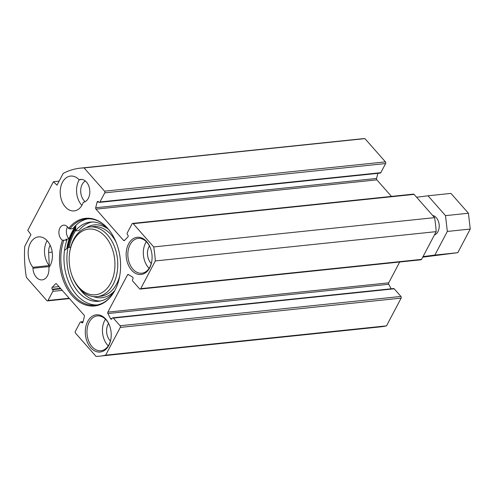 <?xml version="1.0" encoding="UTF-8"?>
<svg xmlns="http://www.w3.org/2000/svg" width="495" height="495" viewBox="0 0 495 495"><rect width="100%" height="100%" fill="white"/><g stroke="black" fill="none" stroke-linecap="round" stroke-linejoin="round"><path stroke-width="0.74" d="M434.431 234.964A9.949 6.862 -96 0 0 439.121 227.657L439.152 227.409A9.151 6.311 -96 0 0 438.57 221.853L438.496 221.618A9.949 6.862 -96 0 0 436.318 217.713A9.949 6.862 -96 0 0 432.667 215.48M439.121 227.657A9.949 6.862 -96 0 0 438.496 221.618M50.131 245.186A11.54 7.957 -96 0 0 48.652 252.456L49.252 265.586L32.918 267.294A17.511 12.072 84 0 1 28.543 248.645A17.511 12.072 84 0 1 38.486 236.888A17.511 12.072 84 0 1 51.14 247.673A17.511 12.072 84 0 1 48.894 267.572L48.937 268.538A11.54 7.957 84 0 1 42.149 279.879A11.54 7.957 84 0 1 32.961 268.259L32.918 267.294M99.396 202.393L380.259 173.095A1.194 0.823 -96 0 0 380.81 172.675L385.617 163.554A1.194 0.823 -96 0 0 385.426 161.877L364.933 138.625A94.502 65.173 -96 0 0 361.096 138.86L80.233 168.158A94.502 65.173 84 0 1 84.076 167.923L104.563 191.169A1.194 0.823 84 0 1 104.761 192.846L99.947 201.966A1.194 0.823 84 0 1 99.396 202.393A1.194 0.823 84 0 1 98.796 202.115L98.394 201.663A1.194 0.823 -96 0 0 97.793 201.391A1.194 0.823 -96 0 0 97.138 202.09L95.696 207.745A1.194 0.823 -96 0 0 95.993 209.138L123.515 240.366A1.194 0.823 -96 0 0 124.121 240.644A1.194 0.823 -96 0 0 124.511 240.44L127.877 236.975A1.194 0.823 -96 0 0 127.846 235.076L127.444 234.624A1.194 0.823 84 0 1 127.252 232.947L132.06 223.827A1.194 0.823 84 0 1 132.611 223.406A1.194 0.823 84 0 1 133.217 223.678L153.71 246.931A94.502 65.173 84 0 1 155.325 260.939L140.704 288.659A1.194 0.823 84 0 1 140.153 289.08A1.194 0.823 84 0 1 139.553 288.808L132.809 281.16A1.194 0.823 84 0 1 132.617 279.483L132.901 278.945A1.194 0.823 -96 0 0 132.505 277.089L128.446 274.57A1.194 0.823 -96 0 0 128.044 274.471A1.194 0.823 -96 0 0 127.493 274.892L107.861 312.122A1.194 0.823 -96 0 0 107.891 313.558L110.571 318.681A1.194 0.823 -96 0 0 111.344 319.207A1.194 0.823 -96 0 0 111.895 318.78L112.179 318.242A1.194 0.823 84 0 1 112.73 317.821A1.194 0.823 84 0 1 113.336 318.093L120.075 325.747A1.194 0.823 84 0 1 120.266 327.424L105.652 355.144A94.502 65.173 84 0 1 99.842 356.14A94.502 65.173 84 0 1 96.005 356.375L75.512 333.123A1.194 0.823 84 0 1 75.32 331.446L80.128 322.325A1.194 0.823 84 0 1 80.679 321.905A1.194 0.823 84 0 1 81.285 322.177L81.681 322.629A1.194 0.823 -96 0 0 82.288 322.907A1.194 0.823 -96 0 0 82.943 322.202L84.385 316.553A1.194 0.823 -96 0 0 84.082 315.154L56.56 283.926A1.194 0.823 -96 0 0 55.96 283.654A1.194 0.823 -96 0 0 55.564 283.852L52.198 287.323A1.194 0.823 -96 0 0 52.235 289.216L52.631 289.668A1.194 0.823 84 0 1 52.823 291.345L48.015 300.465A1.194 0.823 84 0 1 47.464 300.892A1.194 0.823 84 0 1 46.864 300.613L26.371 277.361A94.502 65.173 84 0 1 24.75 246.337L30.938 234.599L27.776 230.373L53.423 181.733L57.005 185.161L63.193 173.423A94.502 65.173 84 0 1 80.233 168.158M391.452 196.41L376.856 179.846A1.194 0.823 84 0 1 376.553 178.447L377.858 173.349M140.153 289.08L421.016 259.788A1.194 0.823 -96 0 0 421.567 259.368L436.182 231.641A94.502 65.173 -96 0 0 434.567 217.639L414.08 194.387A1.194 0.823 -96 0 0 413.474 194.108L132.611 223.406M391.118 288.783L388.748 284.26A1.194 0.823 84 0 1 388.724 282.831L399.7 262.01M99.842 356.14L380.704 326.842A94.502 65.173 -96 0 0 386.515 325.852L401.129 298.126A1.194 0.823 -96 0 0 400.938 296.449L394.193 288.802A1.194 0.823 -96 0 0 393.593 288.529L112.73 317.821M67.543 226.908A7.957 5.488 -96 0 0 69.071 238.807L65.878 239.388A7.957 5.488 -96 0 0 66.905 240.094L62.432 240.236A7.957 5.488 84 0 1 58.936 231.604A7.957 5.488 84 0 1 63.595 225.163A7.957 5.488 84 0 1 68.644 228.461L69.795 228.95L72.951 228.622A43.368 29.91 -96 0 1 87.98 218.815M74.467 226.797L75.463 226.691A45.361 31.284 -96 0 0 69.071 238.807M66.905 240.094A43.368 29.91 -96 0 0 69.411 283.697A43.368 29.91 -96 0 0 96.964 304.969M62.432 240.236A44.061 30.387 -96 0 0 71.756 295.193A44.061 30.387 -96 0 0 110.472 297.019A44.061 30.387 -96 0 0 102.836 223.808A44.061 30.387 -96 0 0 68.644 228.461M146.662 241.603A18.699 12.895 -96 0 0 127.537 246.232A18.699 12.895 -96 0 0 135.129 273.129A18.699 12.895 -96 0 0 151.934 260.296A18.699 12.895 -96 0 0 150.752 248.942A18.699 12.895 -96 0 0 146.662 241.603M83.271 202.362A17.511 12.072 84 0 1 74.176 210.913A17.511 12.072 84 0 1 60.353 194.752A17.511 12.072 84 0 1 70.544 176.09A17.511 12.072 84 0 1 79.076 179.753L79.726 179.574A11.54 7.957 84 0 1 80.629 179.4A11.54 7.957 84 0 1 89.657 189.393A11.54 7.957 84 0 1 83.921 202.183L83.271 202.362M105.788 319.127A18.699 12.895 -96 0 0 86.668 323.755A18.699 12.895 -96 0 0 94.254 350.652A18.699 12.895 -96 0 0 111.059 337.819A18.699 12.895 -96 0 0 109.878 326.465A18.699 12.895 -96 0 0 105.788 319.127M69.795 228.95A43.368 29.91 84 0 1 86.396 218.92A43.368 29.91 84 0 1 103.164 224.068M110.744 296.697A43.368 29.91 84 0 1 95.399 305.192A43.368 29.91 84 0 1 66.726 285.002A43.368 29.91 84 0 1 63.75 240.422M53.423 181.733L59.128 181.139M75.624 228.764A44.123 30.43 -96 0 0 68.199 247.5M111.084 337.633A17.511 12.072 84 0 1 100.931 350.738A17.511 12.072 84 0 1 87.101 334.577A17.511 12.072 84 0 1 97.298 315.915A17.511 12.072 84 0 1 106.165 319.949A17.511 12.072 84 0 1 109.933 326.644M105.46 319.201A17.511 12.072 -96 0 0 108.238 345.838M151.953 260.11A17.511 12.072 84 0 1 141.805 273.215A17.511 12.072 84 0 1 127.976 257.06A17.511 12.072 84 0 1 138.167 238.392A17.511 12.072 84 0 1 147.04 242.426A17.511 12.072 84 0 1 150.808 249.121M146.334 241.684A17.511 12.072 -96 0 0 149.113 268.315M108.572 323.47A11.54 7.957 -96 0 0 110.404 341.018M149.447 245.947A11.54 7.957 -96 0 0 151.272 263.495M47.136 240.688A17.511 12.072 -96 0 0 49.252 265.586M79.287 179.728A17.511 12.072 -96 0 0 81.861 205.413M85.369 180.991A11.54 7.957 -96 0 0 80.691 190.724A11.54 7.957 -96 0 0 85.152 201.682M79.076 179.753L82.071 179.438M105.652 355.144L386.515 325.852M155.325 260.939L436.182 231.641M153.71 246.931L434.567 217.639M84.076 167.923L364.933 138.625M416.604 197.251L428.02 195.797L445.5 215.628L447.325 231.437L434.857 255.086L423.033 256.589M422.73 257.159L457.782 252.691L470.25 229.049L468.425 213.234L450.951 193.403L428.02 195.797M447.325 231.437L470.25 229.049M445.5 215.628L468.425 213.234M434.857 255.086L457.782 252.691M107.959 228.678A39.792 27.442 -96 0 0 90.356 222.106A39.792 27.442 -96 0 0 75.457 230.887L78.897 230.528A39.792 27.442 84 0 1 92.082 222.008M100.318 301.003A39.792 27.442 84 0 1 79.398 288.566M64.48 250.476L68.007 247.519A39.792 27.442 -96 0 0 98.61 301.257A39.792 27.442 -96 0 0 114.481 291.196M70.674 247.24L68.007 247.519M75.457 230.887L75.902 225.299M110.694 283.103A33.023 22.776 84 0 1 71.521 274.211A33.023 22.776 84 0 1 69.43 254.164A33.023 22.776 84 0 1 100.751 232.551A33.023 22.776 84 0 1 110.694 283.103M71.521 274.211L71.713 274.805A35.015 24.15 -96 0 0 97.113 296.616A35.015 24.15 -96 0 0 113.25 284.223A35.015 24.15 -96 0 0 114.178 245.904A35.015 24.15 -96 0 0 89.843 226.964A35.015 24.15 -96 0 0 69.498 253.545L69.43 254.164M69.195 247.395A42.972 29.638 84 0 1 75.481 230.88M48.652 252.456L52.192 252.091M32.961 268.259L49.611 266.52M127.493 274.892L128.75 274.762M107.861 312.122L388.724 282.831M75.809 226.413A45.361 31.284 -96 0 0 66.862 248.478M67.518 247.927A44.965 31.006 84 0 1 75.729 227.415M79.726 179.574L81.545 179.382M48.015 300.465L69.195 298.256M52.823 291.345L62.24 290.367M52.631 289.668L60.866 288.814M52.235 289.216L60.47 288.356M52.198 287.323L58.936 286.617M55.564 283.852L56.381 283.765M81.681 322.629L82.82 322.511M81.285 322.177L82.993 321.998M120.266 327.424L401.129 298.126M120.075 325.747L400.938 296.449M113.336 318.093L394.193 288.802M110.571 318.681L112.025 318.532M107.891 313.558L388.748 284.26M140.704 288.659L421.567 259.368M133.217 223.678L414.08 194.387M123.515 240.366L124.703 240.242M95.993 209.138L376.856 179.846M95.696 207.745L376.553 178.447M97.138 202.09L98.635 201.935M99.947 201.966L380.81 172.675M104.761 192.846L385.617 163.554M104.563 191.169L385.426 161.877M119.697 276.08A35.015 24.15 84 0 1 116.69 283.864A35.015 24.15 84 0 1 100.547 296.257L97.113 296.616M89.843 226.964L93.283 226.605A35.015 24.15 84 0 1 116.183 242.395M108.485 229.296A36.605 25.245 -96 0 0 86.328 227.719M93.518 296.604A36.605 25.245 -96 0 0 114.865 290.485M47.464 300.892L69.486 298.59M80.679 321.905L83.086 321.651"/></g></svg>
